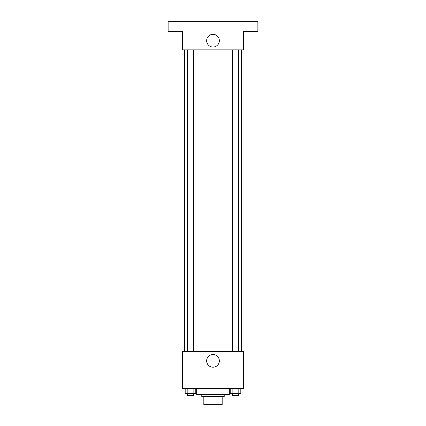 <?xml version="1.0" encoding="UTF-8"?>
<svg xmlns="http://www.w3.org/2000/svg" width="426" height="426" viewBox="0 0 426 426"><rect width="100%" height="100%" fill="white"/><g stroke="black" fill="none" stroke-linecap="round" stroke-linejoin="round"><path stroke-width="0.64" d="M218.985 396.542L218.985 404.7L203.825 404.7L203.825 396.542M218.985 404.7L222.175 404.7L222.175 396.542L222.175 404.7M224.214 394.503L224.214 396.542L201.786 396.542L201.786 394.503M207.015 396.542L207.015 404.7M196.684 388.384L196.684 394.503L229.316 394.503L229.316 388.384M243.592 388.384L182.408 388.384L182.408 351.679L243.592 351.679L243.592 388.384M219.347 360.854A6.347 6.347 0 0 1 209.826 366.355A6.347 6.347 0 0 1 209.826 355.353A6.347 6.347 0 0 1 219.347 360.854M241.553 49.853L241.553 351.679M232.458 351.679L232.458 49.853M193.542 49.853L193.542 351.679M243.592 49.853L182.408 49.853L182.408 31.497L168.132 31.497L168.132 21.3L257.868 21.3L257.868 31.497L243.592 31.497L243.592 49.853M219.347 40.672A6.347 6.347 0 0 1 209.826 46.173A6.347 6.347 0 0 1 209.826 35.177A6.347 6.347 0 0 1 219.347 40.672M240.812 388.384L240.812 393.486L230.216 393.486L230.216 388.384M238.166 388.384L238.166 393.486M232.868 388.384L232.868 393.486M238.576 393.486L238.576 395.525L232.458 395.525L232.458 393.486M195.784 388.384L195.784 393.486L185.188 393.486L185.188 388.384M193.132 388.384L193.132 393.486M187.834 388.384L187.834 393.486M193.542 393.486L193.542 395.525L187.424 395.525L187.424 393.486M184.447 49.853L184.447 351.679M238.576 351.679L238.576 49.853M187.424 49.853L187.424 351.679"/></g></svg>
